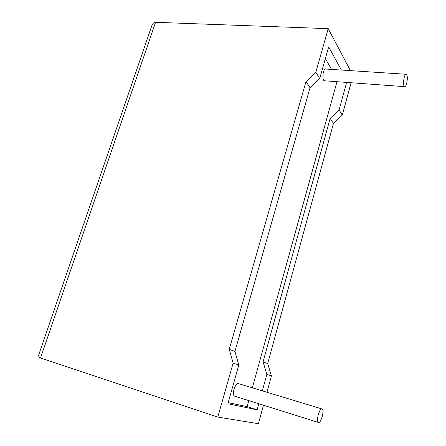 <?xml version="1.0" encoding="UTF-8"?>
<svg xmlns="http://www.w3.org/2000/svg" width="446" height="446" viewBox="0 0 446 446"><rect width="100%" height="100%" fill="white"/><g stroke="black" fill="none" stroke-linecap="round" stroke-linejoin="round"><path stroke-width="0.67" d="M322.313 416.185C320.758 421.358 319.291 423.393 317.92 422.295C317.284 420.924 317.362 418.56 318.16 415.198C319.732 410.025 321.192 407.995 322.536 409.116C323.177 410.482 323.099 412.84 322.313 416.185M321.438 408.781L239.167 383.822C237.417 382.618 235.705 384.424 234.022 389.235C233.219 392.38 233.247 394.638 234.122 396.009L235.51 396.444M404.221 77.437C403.323 81.679 403.329 84.746 404.232 86.63C405.046 87.399 405.854 86.351 406.652 83.48C407.544 79.26 407.538 76.199 406.629 74.304C405.827 73.534 405.024 74.582 404.221 77.437M405.659 74.237L326.333 69.074C325.262 68.333 324.292 69.308 323.434 72.001C322.542 76.015 322.731 78.931 323.997 80.748L325.245 80.838M151.802 25.757L151.941 25.361C152.839 23.242 154.054 22.222 155.576 22.3L328.228 28.655L315.829 72.258L306.006 81.59L229.25 349.324L233.135 363.105L238.811 364.995L227.867 403.747L257.147 409.824L258.808 403.753M233.135 363.105L217.787 417.077L40.536 357.976C38.98 357.475 38.423 356.321 38.852 354.514L38.964 354.185M263.458 405.213L258.429 423.7L217.787 417.077M262.332 390.847L266.842 374.356L271.424 375.889L266.976 392.257M351.102 82.733L342.294 115.129L333.474 123.403L267.684 363.59L271.424 375.889M346.626 82.404L339.099 109.95L330.157 118.352L263.079 361.879L266.842 374.356M228.179 402.638L247.14 406.635L248.807 400.614M252.341 387.819L336.986 81.702M247.14 406.635L257.147 409.824M341.419 70.055L328.663 46.891L319.721 78.557L310.042 87.734L234.942 351.437L238.811 364.995M331.568 69.414L325.357 58.599M315.829 72.258L319.721 78.557M339.099 109.95L342.294 115.129M350.439 70.646L328.228 28.655M306.006 81.59L310.042 87.734M229.25 349.324L234.942 351.437M330.157 118.352L333.474 123.403M263.079 361.879L267.684 363.59M155.576 22.3L40.536 357.976M317.92 422.295L234.122 396.009M404.232 86.63L323.997 80.748M151.941 25.361L38.852 354.514"/></g></svg>
